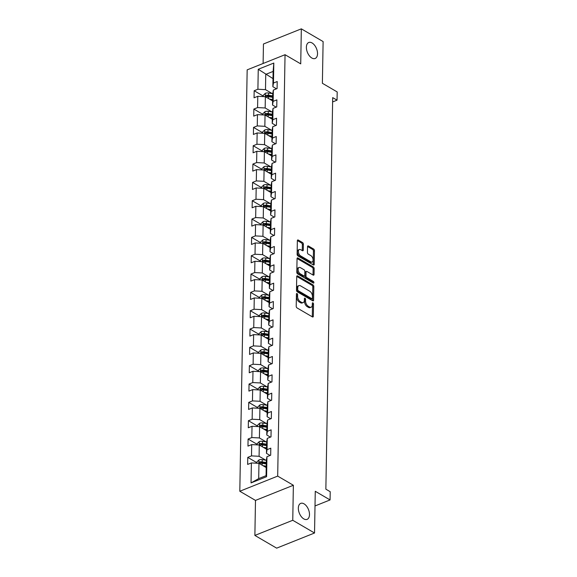 <?xml version="1.0" encoding="UTF-8"?>
<svg xmlns="http://www.w3.org/2000/svg" width="577" height="577" viewBox="0 0 577 577"><rect width="100%" height="100%" fill="white"/><g stroke="black" fill="none" stroke-linecap="round" stroke-linejoin="round"><path stroke-width="0.87" d="M297.04 293.556A0.923 0.527 68.2 0 0 296.686 293.505A0.923 0.527 68.2 0 0 296.427 294.01L296.217 306.272A1.32 0.757 68.2 0 0 297.047 307.923L312.438 316.91A1.32 0.757 68.2 0 0 312.95 316.982A1.32 0.757 68.2 0 0 313.318 316.261L313.527 304A0.923 0.527 68.2 0 0 312.943 302.846A0.923 0.527 68.2 0 0 312.59 302.795A0.923 0.527 68.2 0 0 312.33 303.3L312.301 304.887A4.219 2.416 68.2 0 1 311.133 307.209A4.219 2.416 68.2 0 1 309.503 306.986L308.219 306.236A4.219 2.416 68.2 0 1 305.55 300.942L305.579 299.355A0.923 0.527 68.2 0 0 304.995 298.201A0.923 0.527 68.2 0 0 304.634 298.15A0.923 0.527 68.2 0 0 304.382 298.655L304.353 300.242A4.219 2.416 68.2 0 1 303.185 302.564A4.219 2.416 68.2 0 1 301.555 302.341L300.271 301.591A4.219 2.416 68.2 0 1 297.595 296.297L297.624 294.71A0.923 0.527 68.2 0 0 297.04 293.556M311.825 58.01A8.605 4.926 68.2 0 0 315.15 58.479A8.605 4.926 68.2 0 0 317.292 51.238A8.605 4.926 68.2 0 0 312.085 42.965A8.605 4.926 68.2 0 0 308.76 42.496A8.605 4.926 68.2 0 0 306.618 49.737A8.605 4.926 68.2 0 0 311.825 58.01M303.783 518.889A8.605 4.926 68.2 0 0 307.108 519.358A8.605 4.926 68.2 0 0 309.25 512.116A8.605 4.926 68.2 0 0 304.043 503.844A8.605 4.926 68.2 0 0 300.718 503.375A8.605 4.926 68.2 0 0 298.576 510.616A8.605 4.926 68.2 0 0 303.783 518.889M303.387 244.215A1.32 0.757 68.2 0 0 302.55 242.564L298.237 240.039A1.32 0.757 68.2 0 0 297.725 239.967A1.32 0.757 68.2 0 0 297.357 240.696L297.119 254.306A1.32 0.757 68.2 0 0 297.956 255.957L313.347 264.951A1.32 0.757 68.2 0 0 313.859 265.023A1.32 0.757 68.2 0 0 314.22 264.295L314.458 250.685A1.32 0.757 68.2 0 0 313.628 249.033L308.406 245.982A1.32 0.757 68.2 0 0 307.902 245.91A1.32 0.757 68.2 0 0 307.534 246.639L307.433 252.466A1.32 0.757 68.2 0 0 308.269 254.118L310.852 255.625A3.527 2.019 68.2 0 1 312.986 259.023A3.527 2.019 68.2 0 1 312.114 261.994A3.527 2.019 68.2 0 1 310.743 261.799L300.61 255.878A3.527 2.019 68.2 0 1 298.475 252.488A3.527 2.019 68.2 0 1 299.355 249.516A3.527 2.019 68.2 0 1 300.718 249.711L302.413 250.692A1.32 0.757 68.2 0 0 302.918 250.764A1.32 0.757 68.2 0 0 303.286 250.043L303.387 244.215L302.362 244.626A1.32 0.757 68.2 0 0 301.526 242.975L297.371 240.544M292.755 520.281L293.368 485.264L255.488 500.41L254.875 535.427L292.755 520.281L314.537 533.004L315.266 491.287L330.073 499.934L330.217 491.712L325.861 489.166L332.691 97.621L337.047 100.16L337.192 91.938L322.384 83.29L323.113 41.573L301.331 28.85L263.451 43.996L263.112 63.477M293.368 485.264L277.688 476.104L285.045 54.707L300.725 63.867L301.331 28.85M297.609 275.914A1.32 0.757 68.2 0 0 297.097 275.842A1.32 0.757 68.2 0 0 296.729 276.571L296.491 290.181A1.32 0.757 68.2 0 0 297.328 291.832L312.72 300.819A1.32 0.757 68.2 0 0 313.232 300.891A1.32 0.757 68.2 0 0 313.599 300.17L313.83 286.56A1.32 0.757 68.2 0 0 313.001 284.901L297.609 275.914L296.78 276.246M296.809 272.243L297.047 258.633A1.32 0.757 68.2 0 1 297.407 257.905A1.32 0.757 68.2 0 1 297.92 257.977L313.311 266.971A1.32 0.757 68.2 0 1 314.148 268.622L314.047 274.443A1.32 0.757 68.2 0 1 313.679 275.171A1.32 0.757 68.2 0 1 313.167 275.099L306.928 271.457A1.32 0.757 68.2 0 0 306.416 271.385A1.32 0.757 68.2 0 0 306.055 272.106L305.983 275.972A1.32 0.757 68.2 0 0 306.82 277.624L313.318 281.417A0.923 0.527 68.2 0 1 313.881 282.312A0.923 0.527 68.2 0 1 313.65 283.083A0.923 0.527 68.2 0 1 313.289 283.033L297.645 273.895A1.32 0.757 68.2 0 1 296.809 272.243M314.537 533.004L276.657 548.15L254.875 535.427M277.688 476.104L239.808 491.251L247.165 69.86L285.045 54.707M263.285 96.07L254.168 90.74L254.046 97.794L257.782 96.301L257.587 107.582L253.851 109.075L253.729 116.128L257.465 114.635L257.263 125.916L253.527 127.409L253.404 134.455L257.14 132.962L256.945 144.243L253.209 145.736L253.087 152.79L256.823 151.297L256.628 162.577L252.892 164.07L252.769 171.124L256.505 169.631L256.303 180.911L252.567 182.404L252.445 189.451L256.181 187.958L255.986 199.238L252.25 200.731L252.127 207.785L255.863 206.292L255.669 217.572L251.925 219.065L251.803 226.119L255.546 224.619L255.344 235.906L251.608 237.399L251.485 244.446L255.222 242.953L255.027 254.233L251.291 255.726L251.168 262.78L254.904 261.287L254.702 272.568L250.966 274.061L250.844 281.114L254.58 279.614L254.385 290.902L250.649 292.395L250.526 299.441L254.262 297.948L254.068 309.229L250.331 310.722L250.209 317.776L253.945 316.283L253.743 327.563L250.007 329.056L249.884 336.11L253.62 334.61L253.426 345.897L249.69 347.39L249.567 354.437L253.303 352.944L253.108 364.224L249.372 365.717L249.242 372.771L252.986 371.278L252.784 382.558L249.048 384.051L248.925 391.105L252.661 389.605L252.466 400.892L248.73 402.385L248.608 409.432L252.344 407.939L252.149 419.219L248.406 420.712L248.283 427.766L252.019 426.273L251.824 437.554L248.088 439.047L247.966 446.1L251.702 444.6L251.507 455.888L247.771 457.381L247.648 464.427L251.384 462.934L251.031 482.913L266.596 476.689L266.069 475.664L266.336 460.388L266.942 456.71L270.678 455.217L270.808 448.17L267.064 449.663L266.459 453.334L266.653 442.054L267.266 438.383L271.002 436.883L271.125 429.836L267.389 431.329L266.776 435L266.971 423.72L267.584 420.049L271.32 418.556L271.442 411.502L267.706 412.995L267.093 416.673L267.295 405.393L267.901 401.715L271.644 400.222L271.767 393.175L268.031 394.668L267.418 398.339L267.613 387.059L268.226 383.388L271.962 381.887L272.084 374.841L268.348 376.334L267.735 380.005L267.937 368.725L268.543 365.053L272.279 363.56L272.402 356.507L268.666 358L268.06 361.678L268.255 350.398L268.868 346.719L272.604 345.226L272.726 338.18L268.99 339.673L268.377 343.344L268.572 332.063L269.185 328.392L272.921 326.892L273.044 319.846L269.308 321.339L268.694 325.01L268.896 313.729L269.502 310.058L273.238 308.565L273.361 301.511L269.625 303.004L269.019 306.683L269.214 295.402L269.827 291.724L273.563 290.231L273.686 283.184L269.949 284.677L269.336 288.349L269.531 277.068L270.144 273.397L273.88 271.897L274.003 264.85L270.267 266.343L269.654 270.014L269.856 258.734L270.462 255.063L274.198 253.57L274.327 246.516L270.584 248.009L269.978 251.687L270.173 240.407L270.786 236.729L274.522 235.236L274.645 228.189L270.909 229.682L270.296 233.353L270.49 222.073L271.103 218.402L274.84 216.909L274.962 209.855L271.226 211.348L270.613 215.019L270.815 203.739L271.421 200.068L275.164 198.575L275.287 191.521L271.551 193.014L270.938 196.692L271.132 185.412L271.745 181.733L275.481 180.24L275.604 173.194L271.868 174.687L271.255 178.358L271.457 167.078L272.063 163.406L275.799 161.913L275.921 154.86L272.185 156.353L271.579 160.024L271.774 148.743L272.387 145.072L276.123 143.579L276.246 136.525L272.51 138.018L271.897 141.697L272.092 130.416L272.705 126.738L276.441 125.245L276.563 118.198L272.827 119.691L272.214 123.363L272.416 112.082L273.022 108.411L276.758 106.918L276.881 99.864L273.145 101.357L272.539 105.028L272.733 93.748L273.347 90.077L277.083 88.584L277.205 81.53L273.469 83.03L272.856 86.701L273.123 71.425L265.752 74.368L265.485 89.644L272.207 93.575M254.168 90.74L257.905 89.247L258.251 69.276L273.815 63.052L273.469 83.03M273.347 90.077L273.145 101.357M273.022 108.411L272.827 119.691M272.705 126.738L272.51 138.018M272.387 145.072L272.185 156.353M272.063 163.406L271.868 174.687M271.745 181.733L271.551 193.014M271.421 200.068L271.226 211.348M271.103 218.402L270.909 229.682M270.786 236.729L270.584 248.009M270.462 255.063L270.267 266.343M270.144 273.397L269.949 284.677M269.827 291.724L269.625 303.004M269.502 310.058L269.308 321.339M269.185 328.392L268.99 339.673M268.868 346.719L268.666 358M268.543 365.053L268.348 376.334M268.226 383.388L268.031 394.668M267.901 401.715L267.706 412.995M267.584 420.049L267.389 431.329M267.266 438.383L267.064 449.663M266.942 456.71L266.596 476.689M271.89 111.909L265.168 107.978L265.362 96.698L272.611 100.932M276.167 107.149L272.539 105.028M265.362 96.698L257.782 96.301M265.168 107.978L257.587 107.582M271.572 130.236L264.843 126.313L265.045 115.032L272.286 119.259M275.849 125.483L272.214 123.363M265.045 115.032L257.465 114.635M264.843 126.313L257.263 125.916M271.248 148.57L264.526 144.639L264.72 133.359L271.969 137.593M275.525 143.817L271.897 141.697M264.72 133.359L257.14 132.962M264.526 144.639L256.945 144.243M270.93 166.904L264.208 162.974L264.403 151.693L271.652 155.927M275.207 162.144L271.579 160.024M264.403 151.693L256.823 151.297M264.208 162.974L256.628 162.577M270.613 185.231L263.884 181.308L264.086 170.027L271.327 174.254M274.89 180.478L271.255 178.358M264.086 170.027L256.505 169.631M263.884 181.308L256.303 180.911M270.288 203.566L263.566 199.635L263.761 188.354L271.01 192.588M274.565 198.813L270.938 196.692M263.761 188.354L256.181 187.958M263.566 199.635L255.986 199.238M269.971 221.9L263.242 217.969L263.444 206.689L270.685 210.922M274.248 217.14L270.613 215.019M263.444 206.689L255.863 206.292M263.242 217.969L255.669 217.572M269.647 240.227L262.924 236.303L263.119 225.023L270.368 229.249M273.931 235.474L270.296 233.353M263.119 225.023L255.546 224.619M262.924 236.303L255.344 235.906M269.329 258.561L262.607 254.63L262.802 243.35L270.05 247.583M273.606 253.808L269.978 251.687M262.802 243.35L255.222 242.953M262.607 254.63L255.027 254.233M269.012 276.895L262.283 272.964L262.485 261.684L269.726 265.918M273.289 272.135L269.654 270.014M262.485 261.684L254.904 261.287M262.283 272.964L254.702 272.568M268.687 295.222L261.965 291.298L262.16 280.018L269.409 284.245M272.964 290.469L269.336 288.349M262.16 280.018L254.58 279.614M261.965 291.298L254.385 290.902M268.37 313.556L261.648 309.625L261.843 298.345L269.091 302.579M272.647 308.803L269.019 306.683M261.843 298.345L254.262 297.948M261.648 309.625L254.068 309.229M268.053 331.89L261.323 327.96L261.525 316.679L268.767 320.913M272.33 327.13L268.694 325.01M261.525 316.679L253.945 316.283M261.323 327.96L253.743 327.563M267.728 350.217L261.006 346.294L261.201 335.013L268.449 339.24M272.005 345.464L268.377 343.344M261.201 335.013L253.62 334.61M261.006 346.294L253.426 345.897M267.411 368.552L260.689 364.621L260.883 353.34L268.125 357.574M271.688 363.798L268.06 361.678M260.883 353.34L253.303 352.944M260.689 364.621L253.108 364.224M267.093 386.886L260.364 382.955L260.559 371.675L267.807 375.908M271.37 382.125L267.735 380.005M260.559 371.675L252.986 371.278M260.364 382.955L252.784 382.558M266.769 405.213L260.047 401.289L260.241 390.009L267.49 394.235M271.046 400.46L267.418 398.339M260.241 390.009L252.661 389.605M260.047 401.289L252.466 400.892M266.451 423.547L259.722 419.616L259.924 408.336L267.165 412.569M270.728 418.794L267.093 416.673M259.924 408.336L252.344 407.939M259.722 419.616L252.149 419.219M266.127 441.881L259.405 437.95L259.6 426.67L266.848 430.904M270.411 437.121L266.776 435M259.6 426.67L252.019 426.273M259.405 437.95L251.824 437.554M265.809 460.208L259.087 456.284L259.282 445.004L266.531 449.231M270.086 455.455L266.459 453.334M259.282 445.004L251.702 444.6M259.087 456.284L251.507 455.888M251.031 482.913L258.698 478.607L258.965 463.331L266.206 467.565M258.965 463.331L251.384 462.934M255.488 500.41L239.808 491.251M332.619 101.934L337.047 100.16M315.006 505.957L330.073 499.934M258.698 478.607L266.069 475.664M273 78.602L258.251 69.276M276.484 88.822L272.856 86.701M273.815 63.052L273.123 71.425M265.485 89.644L257.905 89.247M256.888 462.704L247.771 457.381M257.205 444.369L248.088 439.047M257.53 426.042L248.406 420.712M257.847 407.708L248.73 402.385M258.164 389.374L249.048 384.051M258.489 371.047L249.372 365.717M258.806 352.713L249.69 347.39M259.123 334.379L250.007 329.056M259.448 316.052L250.331 310.722M259.765 297.718L250.649 292.395M260.083 279.383L250.966 274.061M260.407 261.056L251.291 255.726M260.725 242.722L251.608 237.399M261.049 224.388L251.925 219.065M261.367 206.061L252.25 200.731M261.684 187.727L252.567 182.404M262.008 169.393L252.892 164.07M262.326 151.066L253.209 145.736M262.643 132.732L253.527 127.409M262.968 114.405L253.851 109.075M296.419 294.421A0.923 0.527 68.2 0 1 296.6 295.121L296.571 296.708A4.219 2.416 68.2 0 0 299.247 301.995L300.271 301.591M303.185 302.564L302.16 302.975A4.219 2.416 68.2 0 1 300.53 302.745L299.247 301.995M311.133 307.209L310.109 307.62A4.219 2.416 68.2 0 1 308.479 307.39L307.195 306.639A4.219 2.416 68.2 0 1 304.526 301.353L304.555 299.766A0.923 0.527 68.2 0 0 304.375 299.066M312.28 316.816A1.32 0.757 68.2 0 0 312.294 316.665L312.503 304.411A0.923 0.527 68.2 0 0 312.323 303.711M312.561 300.725A1.32 0.757 68.2 0 0 312.575 300.574L312.813 286.964A1.32 0.757 68.2 0 0 311.977 285.312L296.744 276.419M297.718 289.611A0.923 0.527 68.2 0 0 298.302 290.765L311.811 298.655A0.923 0.527 68.2 0 0 312.164 298.706A0.923 0.527 68.2 0 0 312.424 298.201L312.453 296.528A4.219 2.416 68.2 0 0 309.777 291.241L300.545 285.846A4.219 2.416 68.2 0 0 298.915 285.615A4.219 2.416 68.2 0 0 297.746 287.937L297.718 289.611L296.693 290.022A0.923 0.527 68.2 0 0 297.278 291.176L298.302 290.765M312.164 298.706L311.14 299.117A0.923 0.527 68.2 0 1 310.787 299.066L297.278 291.176M298.915 285.615L297.891 286.026A4.219 2.416 68.2 0 0 296.722 288.349L297.746 287.937M296.693 290.022L296.722 288.349M297.054 258.482L312.287 267.375L313.311 266.971M313.008 275.005A1.32 0.757 68.2 0 0 313.022 274.854L313.123 269.033A1.32 0.757 68.2 0 0 312.287 267.375M306.416 271.385L305.392 271.789A1.32 0.757 68.2 0 0 305.031 272.517L304.959 276.383A1.32 0.757 68.2 0 0 305.796 278.035L312.294 281.828L313.318 281.417M312.864 282.788A0.923 0.527 68.2 0 0 312.294 281.828M300.451 267.67A3.527 2.019 68.2 0 0 299.088 267.476A3.527 2.019 68.2 0 0 298.208 270.447A3.527 2.019 68.2 0 0 300.343 273.844L303.913 275.929A1.32 0.757 68.2 0 0 304.425 276.001A1.32 0.757 68.2 0 0 304.786 275.272L304.858 271.406A1.32 0.757 68.2 0 0 304.021 269.755L300.451 267.67M299.088 267.476L298.064 267.887A3.527 2.019 68.2 0 0 297.184 270.858A3.527 2.019 68.2 0 0 299.319 274.248L300.343 273.844M304.425 276.001L303.401 276.405A1.32 0.757 68.2 0 1 302.889 276.333L299.319 274.248M302.247 250.606A1.32 0.757 68.2 0 0 302.261 250.454L302.362 244.626M299.355 249.516L298.331 249.928A3.527 2.019 68.2 0 0 297.451 252.899A3.527 2.019 68.2 0 0 299.593 256.289L300.61 255.878M312.114 261.994L311.09 262.398A3.527 2.019 68.2 0 1 309.719 262.21L299.593 256.289M313.188 264.857A1.32 0.757 68.2 0 0 313.196 264.706L313.434 251.096A1.32 0.757 68.2 0 0 312.604 249.444L307.541 246.487M265.002 466.858L266.221 467.053M262.939 465.653L266.235 466.166M256.88 463.223L256.902 461.925L258.965 459.927A3.563 1.731 1 0 1 262.225 459.653L266.35 460.295M266.3 462.523L262.189 461.881A3.563 1.731 -179 0 0 259.801 461.917C258.864 462.617 258.857 463.093 259.78 463.331A3.563 1.731 1 0 1 262.167 463.295L266.271 463.937M259.801 461.917L261.056 462.653A1.818 0.88 1 0 1 261.698 462.689L266.278 463.403M259.304 463.273L259.78 463.331M265.319 448.531L266.538 448.718M263.256 447.319L266.552 447.839M257.198 444.889L257.219 443.59L259.289 441.6A3.563 1.731 1 0 1 262.549 441.318L266.668 441.96M266.617 444.189L262.506 443.554A3.563 1.731 -179 0 0 260.126 443.583C259.181 444.29 259.174 444.759 260.097 444.997A3.563 1.731 1 0 1 262.485 444.961L266.588 445.603M260.126 443.583L261.381 444.319A1.818 0.88 1 0 1 262.016 444.362L266.603 445.076M259.628 444.939L260.097 444.997M265.644 430.197L266.855 430.384M263.574 428.992L266.87 429.504M257.515 426.562L257.537 425.263L259.607 423.266A3.563 1.731 1 0 1 262.867 422.991L266.992 423.633M266.935 425.862L262.831 425.22A3.563 1.731 -179 0 0 260.443 425.256C259.506 425.956 259.499 426.425 260.422 426.663A3.563 1.731 1 0 1 262.802 426.634L266.913 427.268M260.443 425.256L261.698 425.985A1.818 0.88 1 0 1 262.333 426.028L266.92 426.742M259.946 426.612L260.422 426.663M265.961 411.863L267.18 412.057M263.898 410.658L267.194 411.17M257.84 408.227L257.861 406.929L259.931 404.931A3.563 1.731 1 0 1 263.184 404.657L267.31 405.299M267.259 407.528L263.148 406.886A3.563 1.731 -179 0 0 260.768 406.922C259.823 407.622 259.816 408.098 260.739 408.336A3.563 1.731 1 0 1 263.126 408.3L267.23 408.942M260.768 406.922L262.016 407.658A1.818 0.88 1 0 1 262.658 407.694L267.238 408.408M260.263 408.278L260.739 408.336M266.278 393.536L267.497 393.723M264.216 392.324L267.512 392.843M258.157 389.893L258.179 388.595L260.249 386.604A3.563 1.731 1 0 1 263.509 386.323L267.627 386.965M267.577 389.194L263.465 388.559A3.563 1.731 -179 0 0 261.085 388.588C260.148 389.295 260.133 389.763 261.056 390.002A3.563 1.731 1 0 1 263.444 389.965L267.555 390.607M261.085 388.588L262.34 389.324A1.818 0.88 1 0 1 262.975 389.367L267.562 390.081M260.588 389.944L261.056 390.002M266.603 375.201L267.815 375.389M264.533 373.997L267.836 374.509M258.474 371.566L258.503 370.268L260.566 368.27A3.563 1.731 1 0 1 263.826 367.996L267.952 368.638M267.894 370.867L263.79 370.225A3.563 1.731 -179 0 0 261.403 370.261C260.465 370.961 260.458 371.429 261.381 371.667A3.563 1.731 1 0 1 263.761 371.638L267.872 372.273M261.403 370.261L262.658 370.989A1.818 0.88 1 0 1 263.3 371.033L267.879 371.747M260.905 371.617L261.381 371.667M266.92 356.867L268.139 357.062M264.857 355.663L268.154 356.175M258.799 353.232L258.821 351.934L260.891 349.936A3.563 1.731 1 0 1 264.151 349.662L268.269 350.304M268.218 352.533L264.107 351.891A3.563 1.731 -179 0 0 261.727 351.927C260.782 352.626 260.775 353.102 261.698 353.34A3.563 1.731 1 0 1 264.086 353.304L268.19 353.946M261.727 351.927L262.975 352.662A1.818 0.88 1 0 1 263.617 352.698L268.204 353.412M261.222 353.283L261.698 353.34M267.238 338.54L268.456 338.728M265.175 337.329L268.471 337.848M259.116 334.898L259.138 333.6L261.208 331.609A3.563 1.731 1 0 1 264.468 331.328L268.586 331.97M268.536 334.206L264.425 333.564A3.563 1.731 -179 0 0 262.045 333.6C261.107 334.299 261.1 334.768 262.023 335.006A3.563 1.731 1 0 1 264.403 334.97L268.514 335.612M262.045 333.6L263.3 334.328A1.818 0.88 1 0 1 263.934 334.371L268.521 335.086M261.547 334.948L262.023 335.006M267.562 320.206L268.774 320.394M265.499 319.002L268.795 319.514M259.434 316.571L259.462 315.273L261.525 313.275A3.563 1.731 1 0 1 264.785 313.001L268.911 313.643M268.853 315.871L264.749 315.23A3.563 1.731 -179 0 0 262.362 315.266C261.424 315.965 261.417 316.434 262.34 316.672A3.563 1.731 1 0 1 264.72 316.643L268.832 317.278M262.362 315.266L263.617 315.994A1.818 0.88 1 0 1 264.259 316.037L268.839 316.751M261.864 316.622L262.34 316.672M267.879 301.872L269.098 302.067M265.817 300.667L269.113 301.18M259.758 298.237L259.78 296.939L261.85 294.948A3.563 1.731 1 0 1 265.11 294.667L269.228 295.309M269.178 297.537L265.067 296.903A3.563 1.731 -179 0 0 262.686 296.931C261.742 297.631 261.734 298.107 262.658 298.345A3.563 1.731 1 0 1 265.045 298.309L269.149 298.951M262.686 296.931L263.934 297.667A1.818 0.88 1 0 1 264.576 297.71L269.163 298.417M262.189 298.287L262.658 298.345M268.204 283.545L269.416 283.733M266.134 282.333L269.43 282.853M260.076 279.903L260.097 278.604L262.167 276.614A3.563 1.731 1 0 1 265.427 276.333L269.546 276.974M269.495 279.21L265.391 278.568A3.563 1.731 -179 0 0 263.004 278.604C262.066 279.304 262.059 279.773 262.982 280.011A3.563 1.731 1 0 1 265.362 279.975L269.473 280.617M263.004 278.604L264.259 279.333A1.818 0.88 1 0 1 264.893 279.376L269.481 280.09M262.506 279.953L262.982 280.011M268.521 265.211L269.74 265.398M266.459 264.006L269.755 264.518M260.4 261.576L260.422 260.277L262.485 258.28A3.563 1.731 1 0 1 265.745 258.006L269.87 258.647M269.82 260.876L265.708 260.234A3.563 1.731 -179 0 0 263.321 260.27C262.384 260.97 262.376 261.439 263.3 261.677A3.563 1.731 1 0 1 265.687 261.648L269.791 262.283M263.321 260.27L264.576 260.999A1.818 0.88 1 0 1 265.218 261.042L269.798 261.756M262.823 261.626L263.3 261.677M268.839 246.877L270.058 247.071M266.776 245.672L270.072 246.184M260.717 243.242L260.739 241.943L262.809 239.953A3.563 1.731 1 0 1 266.069 239.671L270.187 240.313M270.137 242.542L266.026 241.907A3.563 1.731 -179 0 0 263.646 241.936C262.708 242.636 262.694 243.112 263.617 243.35A3.563 1.731 1 0 1 266.004 243.314L270.108 243.956M263.646 241.936L264.901 242.672A1.818 0.88 1 0 1 265.535 242.715L270.123 243.422M263.148 243.292L263.617 243.35M269.163 228.55L270.375 228.737M267.093 227.338L270.389 227.857M261.035 224.907L261.056 223.609L263.126 221.618A3.563 1.731 1 0 1 266.386 221.337L270.512 221.979M270.454 224.215L266.35 223.573A3.563 1.731 -179 0 0 263.963 223.609C263.025 224.309 263.018 224.778 263.941 225.016A3.563 1.731 1 0 1 266.322 224.98L270.433 225.621M263.963 223.609L265.218 224.338A1.818 0.88 1 0 1 265.86 224.381L270.44 225.095M263.465 224.958L263.941 225.016M269.481 210.216L270.7 210.403M267.418 209.011L270.714 209.523M261.359 206.58L261.381 205.282L263.451 203.284A3.563 1.731 1 0 1 266.704 203.01L270.829 203.652M270.779 205.881L266.668 205.239A3.563 1.731 -179 0 0 264.288 205.275C263.343 205.975 263.336 206.443 264.259 206.681A3.563 1.731 1 0 1 266.646 206.653L270.75 207.287M264.288 205.275L265.535 206.003A1.818 0.88 1 0 1 266.177 206.047L270.757 206.761M263.783 206.631L264.259 206.681M269.798 191.881L271.017 192.076M267.735 190.677L271.031 191.189M261.677 188.246L261.698 186.948L263.768 184.957A3.563 1.731 1 0 1 267.028 184.676L271.147 185.318M271.096 187.547L266.985 186.912A3.563 1.731 -179 0 0 264.605 186.941C263.667 187.64 263.653 188.116 264.576 188.354A3.563 1.731 1 0 1 266.963 188.318L271.075 188.96M264.605 186.941L265.86 187.676A1.818 0.88 1 0 1 266.495 187.72L271.082 188.434M264.107 188.297L264.576 188.354M270.123 173.554L271.334 173.742M268.053 172.343L271.356 172.862M261.994 169.912L262.023 168.614L264.086 166.623A3.563 1.731 1 0 1 267.346 166.342L271.471 166.984M271.414 169.22L267.31 168.578A3.563 1.731 -179 0 0 264.922 168.614C263.985 169.313 263.977 169.782 264.901 170.02A3.563 1.731 1 0 1 267.281 169.984L271.392 170.626M264.922 168.614L266.177 169.342A1.818 0.88 1 0 1 266.819 169.386L271.399 170.1M264.425 169.963L264.901 170.02M270.44 155.22L271.659 155.408M268.377 154.016L271.673 154.528M262.319 151.585L262.34 150.287L264.41 148.289A3.563 1.731 1 0 1 267.67 148.015L271.789 148.657M271.738 150.885L267.627 150.244A3.563 1.731 -179 0 0 265.247 150.28C264.302 150.979 264.295 151.448 265.218 151.686A3.563 1.731 1 0 1 267.605 151.657L271.709 152.292M265.247 150.28L266.495 151.008A1.818 0.88 1 0 1 267.137 151.051L271.724 151.765M264.742 151.636L265.218 151.686M270.757 136.886L271.976 137.081M268.694 135.682L271.991 136.194M262.636 133.251L262.658 131.953L264.728 129.962A3.563 1.731 1 0 1 267.988 129.681L272.106 130.323M272.055 132.551L267.944 131.917A3.563 1.731 -179 0 0 265.564 131.945C264.627 132.652 264.619 133.121 265.543 133.359A3.563 1.731 1 0 1 267.923 133.323L272.034 133.965M265.564 131.945L266.819 132.681A1.818 0.88 1 0 1 267.454 132.724L272.041 133.438M265.067 133.301L265.543 133.359M271.082 118.559L272.294 118.747M269.019 117.347L272.315 117.867M262.953 114.917L262.982 113.619L265.045 111.628A3.563 1.731 1 0 1 268.305 111.347L272.431 111.988M272.373 114.224L268.269 113.582A3.563 1.731 -179 0 0 265.882 113.619C264.944 114.318 264.937 114.787 265.86 115.025A3.563 1.731 1 0 1 268.24 114.989L272.351 115.631M265.882 113.619L267.137 114.347A1.818 0.88 1 0 1 267.778 114.39L272.358 115.104M265.384 114.967L265.86 115.025M271.399 100.225L272.618 100.412M269.336 99.02L272.632 99.532M263.278 96.59L263.3 95.292L265.37 93.294A3.563 1.731 1 0 1 268.63 93.02L272.748 93.662M272.697 95.89L268.586 95.248A3.563 1.731 -179 0 0 266.206 95.284C265.261 95.984 265.254 96.453 266.177 96.691A3.563 1.731 1 0 1 268.565 96.662L272.669 97.297M266.206 95.284L267.454 96.013A1.818 0.88 1 0 1 268.096 96.056L272.683 96.77M265.708 96.64L266.177 96.691M296.571 296.708L297.595 296.297M300.53 302.745L301.555 302.341M304.555 299.766L305.579 299.355M304.526 301.353L305.55 300.942M307.195 306.639L308.219 306.236M308.479 307.39L309.503 306.986M312.503 304.411L313.527 304M312.294 316.665L313.318 316.261M296.6 295.121L297.624 294.71M311.977 285.312L313.001 284.901M312.813 286.964L313.83 286.56M312.575 300.574L313.599 300.17M310.787 299.066L311.811 298.655M297.09 258.308L297.92 257.977M313.123 269.033L314.148 268.622M313.022 274.854L314.047 274.443M305.031 272.517L306.055 272.106M304.959 276.383L305.983 275.972M305.796 278.035L306.82 277.624M302.889 276.333L303.913 275.929M302.261 250.454L303.286 250.043M309.719 262.21L310.743 261.799M307.577 246.314L308.406 245.982M312.604 249.444L313.628 249.033M313.434 251.096L314.458 250.685M313.196 264.706L314.22 264.295M297.4 240.371L298.237 240.039M301.526 242.975L302.55 242.564M258.914 459.977L258.857 463.324M262.167 463.295L262.131 465.185M262.225 459.653L262.189 461.881M259.239 441.65L259.181 444.997M262.485 444.961L262.448 446.85M262.549 441.318L262.506 443.554M259.556 423.316L259.499 426.663M262.802 426.634L262.773 428.516M262.867 422.991L262.831 425.22M259.874 404.982L259.816 408.328M263.126 408.3L263.09 410.189M263.184 404.657L263.148 406.886M260.198 386.655L260.14 390.002M263.444 389.965L263.408 391.855M263.509 386.323L263.465 388.559M260.515 368.321L260.458 371.667M263.761 371.638L263.732 373.528M263.826 367.996L263.79 370.225M260.833 349.987L260.775 353.34M264.086 353.304L264.05 355.194M264.151 349.662L264.107 351.891M261.157 331.66L261.1 335.006M264.403 334.97L264.367 336.86M264.468 331.328L264.425 333.564M261.475 313.325L261.417 316.672M264.72 316.643L264.692 318.533M264.785 313.001L264.749 315.23M261.799 294.991L261.734 298.345M265.045 298.309L265.009 300.199M265.11 294.667L265.067 296.903M262.117 276.664L262.059 280.011M265.362 279.975L265.333 281.864M265.427 276.333L265.391 278.568M262.434 258.33L262.376 261.677M265.687 261.648L265.651 263.538M265.745 258.006L265.708 260.234M262.759 239.996L262.701 243.35M266.004 243.314L265.968 245.203M266.069 239.671L266.026 241.907M263.076 221.669L263.018 225.016M266.322 224.98L266.293 226.869M266.386 221.337L266.35 223.573M263.393 203.335L263.336 206.681M266.646 206.653L266.61 208.542M266.704 203.01L266.668 205.239M263.718 185.001L263.66 188.354M266.963 188.318L266.927 190.208M267.028 184.676L266.985 186.912M264.035 166.674L263.977 170.02M267.281 169.984L267.252 171.874M267.346 166.342L267.31 168.578M264.353 148.339L264.295 151.686M267.605 151.657L267.569 153.547M267.67 148.015L267.627 150.244M264.677 130.005L264.619 133.359M267.923 133.323L267.894 135.213M267.988 129.681L267.944 131.917M264.994 111.678L264.937 115.025M268.24 114.989L268.211 116.879M268.305 111.347L268.269 113.582M265.319 93.344L265.254 96.691M268.565 96.662L268.529 98.552M268.63 93.02L268.586 95.248"/></g></svg>
